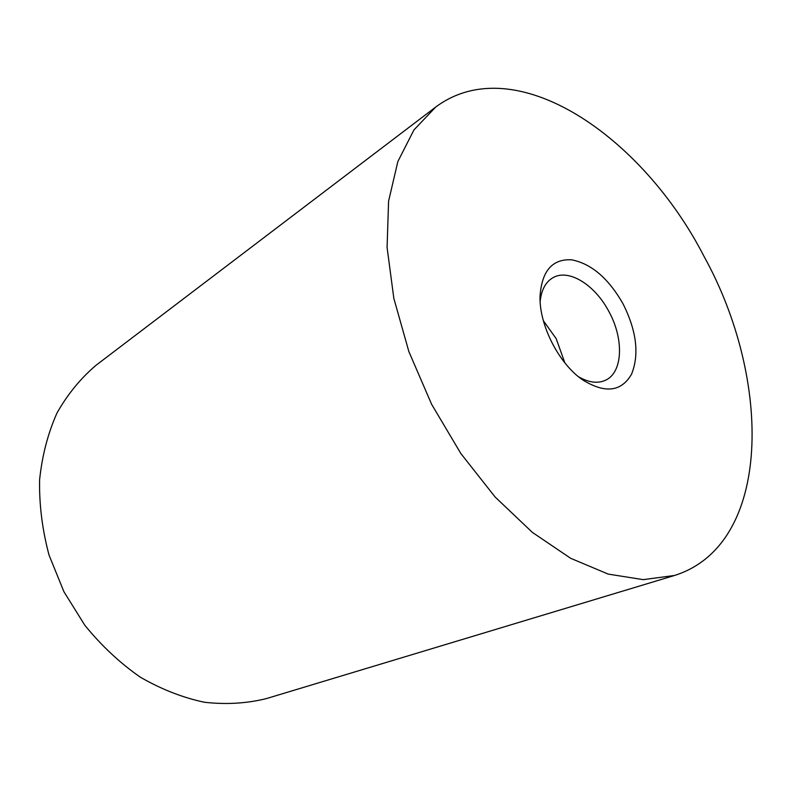 <?xml version="1.0" encoding="UTF-8"?>
<svg xmlns="http://www.w3.org/2000/svg" width="792" height="792" viewBox="0 0 792 792"><rect width="100%" height="100%" fill="white"/><g stroke="black" fill="none" stroke-linecap="round" stroke-linejoin="round"><path stroke-width="1.19" d="M564.844 362.845L556.192 338.669L543.361 320.71M578.526 376.754C588.644 382.556 597.554 383.754 605.256 380.348C622.918 372.804 624.155 339.174 608.969 311.682C595.129 284.981 568.715 268.339 552.935 277.715C545.648 281.952 541.391 289.862 540.144 301.465M623.146 304.019C608.642 278.517 591.505 263.786 571.745 259.825C552.341 258.707 541.768 270.904 540.025 296.416C539.194 325.106 558.835 363.637 582.546 379.813C604.92 393.713 621.245 391.872 631.501 374.279C639.451 354.608 636.659 331.185 623.146 304.019M704.138 256.588C642.342 136.006 514.939 48.144 435.719 107.039L413.949 129.918L397.851 161.548L388.585 201.178L387.08 247.45L393.842 298.396L408.87 351.589L431.59 404.237L460.865 453.559L495.079 496.96L532.343 532.363L570.676 558.311L608.187 574.091L643.252 579.645L674.546 575.467C772.527 544.579 772.18 379.675 704.138 256.588M435.719 107.039L96.248 365.112C80.804 378.13 67.726 394.089 56.994 412.988C47.916 433.363 42.124 455.638 39.6 479.803C39.135 504.652 42.283 529.759 49.045 555.113L63.914 591.703L84.794 625.225C101.346 645.589 119.81 662.884 140.194 677.101C161.241 689.258 182.665 697.653 204.484 702.266C226.086 704.692 246.688 703.474 266.29 698.623L674.546 575.467"/></g></svg>
